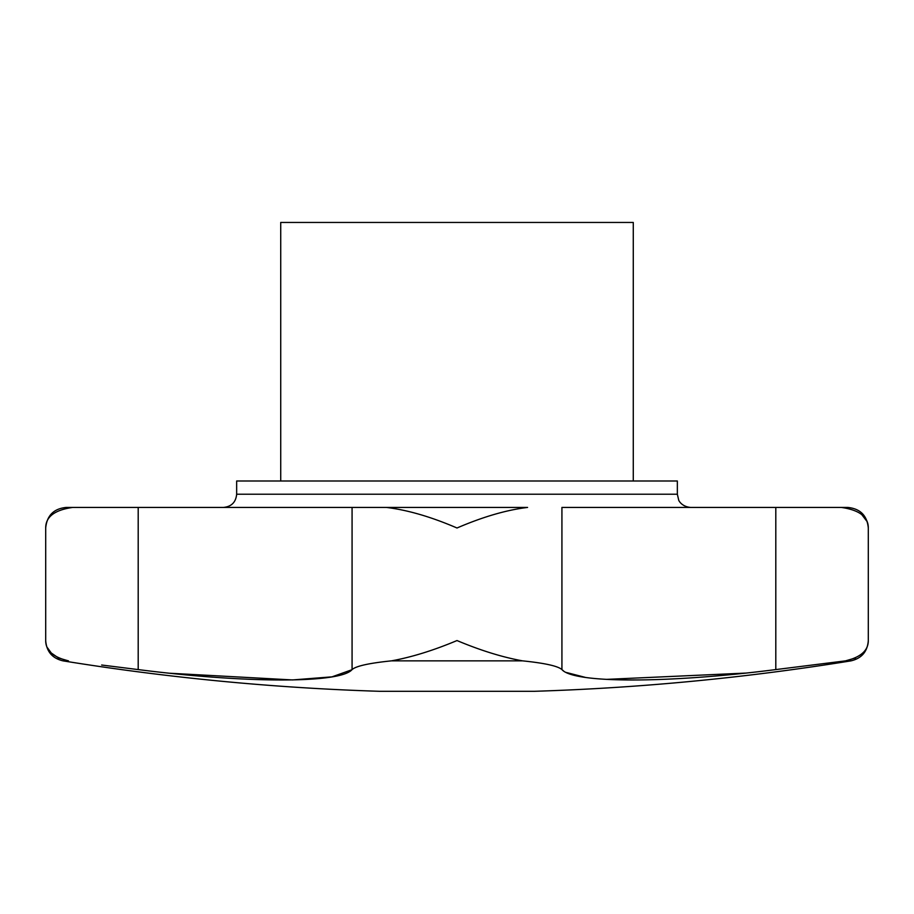 <?xml version="1.0" encoding="UTF-8"?>
<svg xmlns="http://www.w3.org/2000/svg" width="914" height="914" viewBox="0 0 914 914"><rect width="100%" height="100%" fill="white"/><g stroke="black" fill="none" stroke-linecap="round" stroke-linejoin="round"><path stroke-width="1.37" d="M562.064 669.722L563.412 670.819M566.28 672.464L585.28 677.377M606.279 679.388L745.424 673.104M868.3 527.995C868.391 516.878 859.4 510.023 841.314 507.43L847.735 507.43C860.223 508.652 867.078 515.507 868.3 527.995L868.3 640.554C867.489 651.533 861.731 658.309 851.014 660.856L832.711 662.467M861.971 514.879L866.643 520.98M101.648 665.015L138.197 669.585L138.197 507.43L72.697 507.43L527.572 507.43C506.447 509.978 482.923 516.833 457 527.995C431.202 516.878 407.678 510.023 386.428 507.43L352.073 507.43L352.073 669.585C356.003 666.055 369.119 663.141 391.432 660.856C411.517 657.235 433.373 650.471 457 640.554C480.604 650.46 502.46 657.235 522.568 660.856C544.801 663.13 557.928 666.043 561.927 669.585L561.927 507.43L841.314 507.43M352.073 669.585C340.465 683.444 246.894 683.455 138.197 669.585L116.055 666.82M68.264 660.833L58.473 657.954M58.37 657.909L51.378 653.064M51.161 652.847L47.471 647.786M45.7 527.995C46.922 515.507 53.777 508.652 66.265 507.43L72.697 507.43C54.646 509.978 45.654 516.833 45.7 527.995L45.7 640.554C45.631 650.46 53.229 657.235 68.47 660.856L62.986 660.856A2467.8 2467.8 0 0 0 379.287 691.292L534.713 691.292A2467.8 2467.8 0 0 0 851.014 660.856M280.724 480.993L280.724 222.456L633.276 222.456L633.276 480.993M223.439 507.43C231.471 506.653 235.881 502.243 236.657 494.211L236.657 480.993L677.343 480.993L677.343 494.211L678.691 500.027C678.405 499.855 681.204 506.596 690.561 507.43M170.004 673.252L292.514 679.936L332.011 676.851L351.924 669.734M816.602 664.489L812.352 665.015M561.927 669.585C573.558 683.455 667.209 683.444 775.803 669.585L845.53 660.856C860.771 657.235 868.357 650.471 868.3 640.554M855.538 657.954L845.53 660.856M236.657 494.211L677.343 494.211M391.432 660.856L522.568 660.856M775.803 669.585L775.803 507.43M45.7 640.554C46.511 651.533 52.269 658.309 62.986 660.856"/></g></svg>
